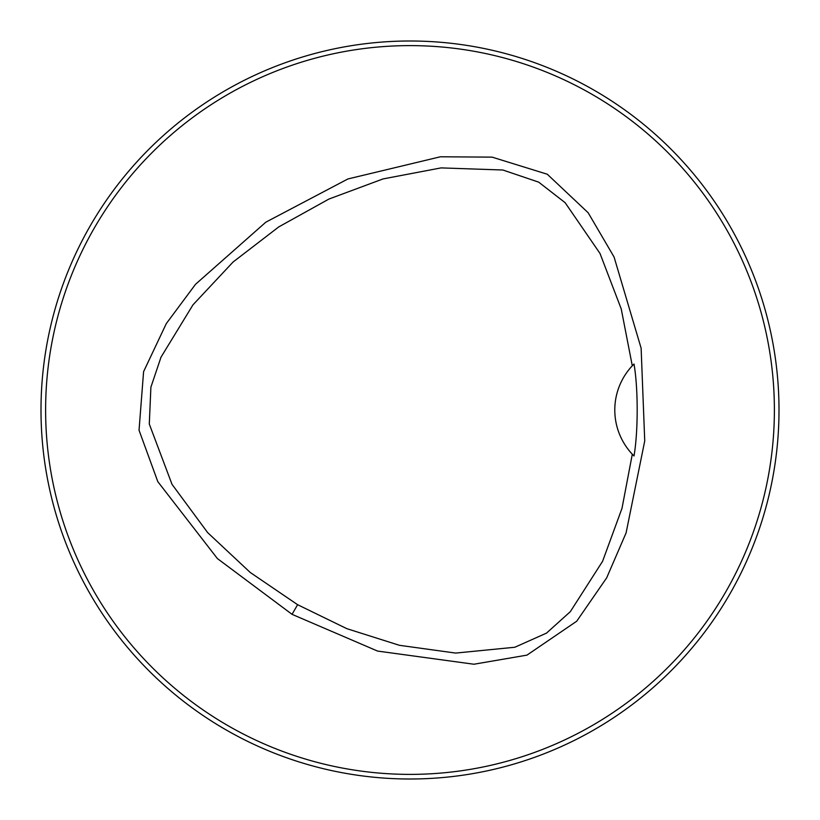 <?xml version="1.0" encoding="UTF-8"?>
<svg xmlns="http://www.w3.org/2000/svg" width="820" height="820" viewBox="0 0 820 820"><rect width="100%" height="100%" fill="white"/><g stroke="black" fill="none" stroke-linecap="round" stroke-linejoin="round"><path stroke-width="1.23" d="M774.387 410A364.387 364.387 0 0 0 227.806 94.433A364.387 364.387 0 0 0 227.806 725.567A364.387 364.387 0 0 0 774.387 410M292.043 614.334L217.392 558.563L157.809 481.647L139.041 430.233L143.582 371.665L166.306 323.582L195.508 284.314L265.834 222.179L347.926 178.955L440.422 156.784L492.113 157.132L547.268 174.219L588.145 212.728L614.077 257.019L641.127 348.223L644.735 440.934L626.091 532.908L606.667 577.864L576.696 621.242L526.963 655.129L473.95 664.231L377.579 651.07L292.043 614.334L297.609 604.699L346.839 628.663L399.401 645.299L455.674 653.079L514.816 647.257L546.489 633.132L570.341 611.648L602.587 561.29L622.001 508.328L632.302 454.208A64.575 64.575 0 0 0 634.014 455.971C638.196 431.566 638.278 388.803 634.014 364.039A64.575 64.575 0 0 0 632.292 365.792L621.242 308.966L600.014 253.472L565.154 202.704L538.699 182.142L502.855 170.006L441.088 167.895L383.063 178.924L328.902 199.065L278.749 226.914L233.064 262.031L192.977 304.845L160.976 357.223L150.89 387.235L149.291 424.042L172.005 484.312L207.624 532.58L250.243 572.473L297.609 604.699M523.355 761.155L526.43 760.15M761.503 522.289L760.15 526.43M760.97 523.929L761.319 522.873M523.929 760.97L522.873 761.319M761.503 297.711L759.914 292.863L761.503 297.711M527.137 60.085L522.289 58.497L527.137 60.085M297.711 58.497L292.863 60.085L297.711 58.497M60.085 292.863L58.497 297.711L60.085 292.863M58.497 522.289L60.085 527.137L58.497 522.289M292.863 759.914L297.711 761.503L292.863 759.914M777.442 376.083L777.493 376.687M777.38 444.501L777.442 443.917M779 410A369 369 0 0 0 225.5 90.436A369 369 0 0 0 225.5 729.564A369 369 0 0 0 779 410M634.014 455.971L632.302 454.208A64.575 64.575 0 0 1 632.292 365.792L634.014 364.039"/></g></svg>

